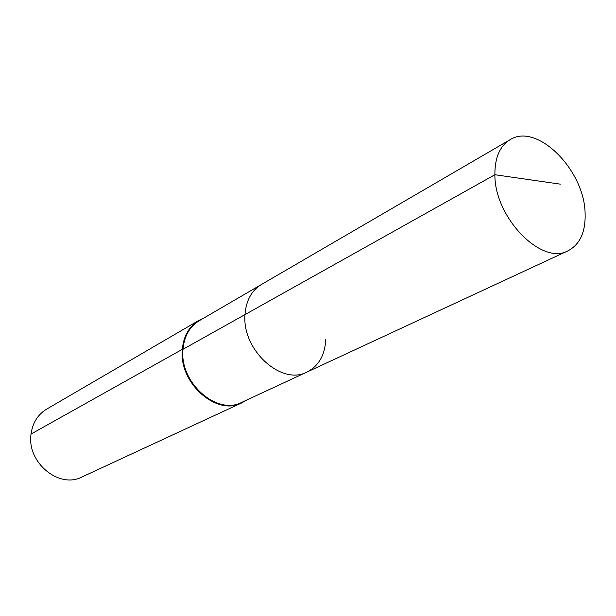 <?xml version="1.0" encoding="UTF-8"?>
<svg xmlns="http://www.w3.org/2000/svg" width="616" height="616" viewBox="0 0 616 616"><rect width="100%" height="100%" fill="white"/><g stroke="black" fill="none" stroke-linecap="round" stroke-linejoin="round"><path stroke-width="0.92" d="M203.496 318.241L198.737 320.474C189.058 326.411 183.591 336.028 182.328 349.326L182.975 349.303C184.23 336.136 189.643 326.603 199.23 320.72L261.346 284.554C251.513 290.598 246.069 300.608 245.006 314.584L494.879 174.728C494.509 217.718 541.803 265.827 568.021 250.804C580.118 244.367 585.808 231.685 585.092 212.751C584.114 169.6 536.79 122.33 510.04 139.724C499.838 146.054 494.787 157.727 494.879 174.728L560.329 184.145M510.04 139.724L261.346 284.554C251.513 290.598 246.069 300.608 245.006 314.584C241.742 349.857 281.55 385.993 307.014 372.041C318.734 365.966 324.978 355.116 325.749 339.478M307.014 372.041C281.55 385.993 241.742 349.857 245.006 314.584L182.975 349.303C179.256 382.521 216.963 415.823 241.826 402.317L568.021 250.804M198.737 320.474L46.608 409.155C37.799 414.553 32.61 422.853 31.039 434.057L182.328 349.326C178.563 382.867 216.632 416.493 241.749 402.872L246.3 400.238M31.039 434.057C26.573 462.316 59.059 489.189 82.005 476.977L241.749 402.872"/></g></svg>
